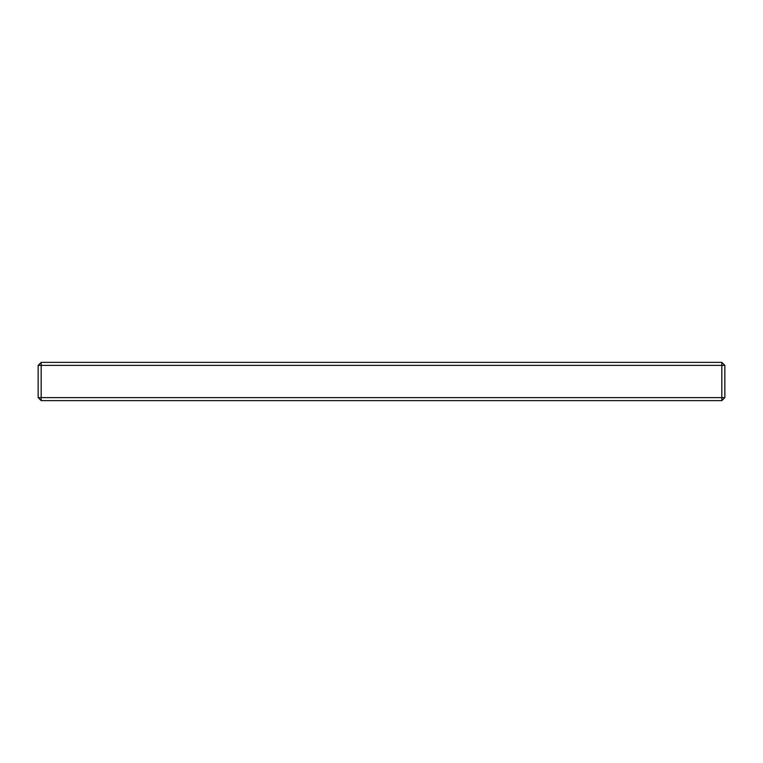 <?xml version="1.0" encoding="UTF-8"?>
<svg xmlns="http://www.w3.org/2000/svg" width="763" height="763" viewBox="0 0 763 763"><rect width="100%" height="100%" fill="white"/><g stroke="black" fill="none" stroke-linecap="round" stroke-linejoin="round"><path stroke-width="1.14" d="M41.164 400.623L41.164 397.609L721.836 397.609L721.836 400.623L41.164 400.623L38.15 397.609L38.15 365.391L41.164 365.391L41.164 397.609L38.15 397.609M721.836 400.623L724.85 397.609L721.836 397.609L721.836 362.377L41.164 362.377L38.15 365.391M724.85 397.609L724.85 365.391L41.164 365.391L41.164 362.377M724.85 365.391L721.836 362.377"/></g></svg>
